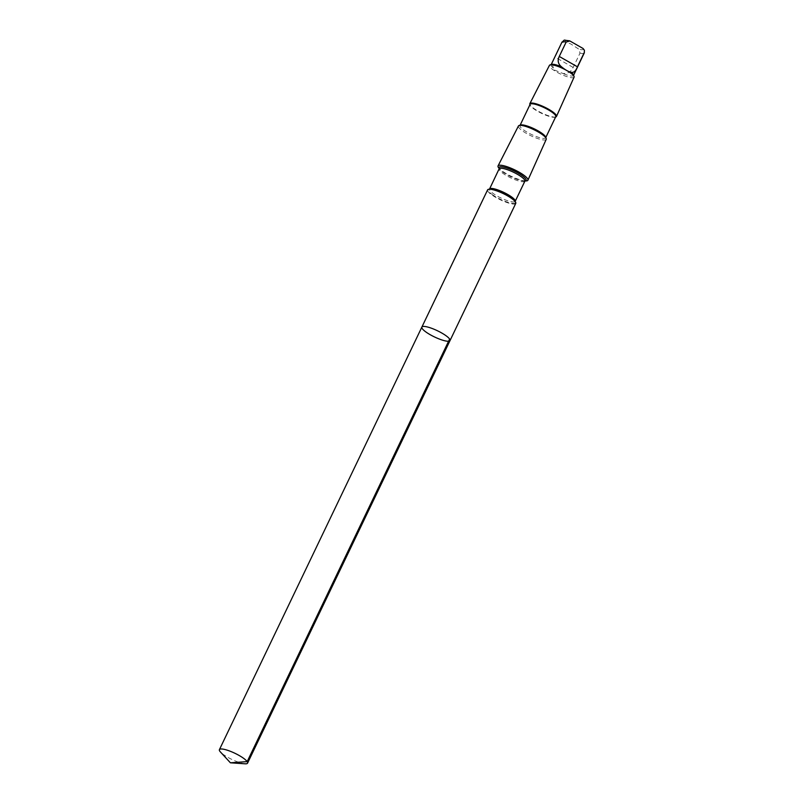 <?xml version="1.0" encoding="UTF-8"?>
<svg xmlns="http://www.w3.org/2000/svg" width="804" height="804" viewBox="0 0 804 804"><rect width="100%" height="100%" fill="white"/><g stroke="black" fill="none" stroke-linecap="round" stroke-linejoin="round"><path stroke-width="0.6" stroke-dasharray="4.02 3.01" d="M421.869 327.087A15.608 3.427 -154.4 0 0 426.763 332.575A15.608 3.427 -154.4 0 0 441.195 339.72A15.608 3.427 -154.4 0 0 450.019 340.584M245.089 763.8A15.608 3.427 25.6 0 1 224.296 755.137A15.608 3.427 25.6 0 1 220.447 751.991M553.433 68.038C552.036 64.903 552.559 61.255 554.991 57.084L561.865 42.743L565.554 41.577L570.991 44.079L578.8 49.134L580.036 53.094L573.162 67.446C571.071 71.797 567.694 73.817 563.011 73.496L554.067 69.888L553.433 68.038A12.392 2.724 25.6 0 1 551.092 64.812A12.392 2.724 25.6 0 1 551.644 64.39M515.756 203.382A15.608 3.427 25.6 0 1 506.922 202.518A15.608 3.427 25.6 0 1 492.49 195.382A15.608 3.427 25.6 0 1 487.596 189.895M526.097 180.94A16.552 3.638 25.6 0 1 503.224 171.734A16.552 3.638 25.6 0 1 498.611 167.765M546.228 139.323A15.407 3.387 25.6 0 1 537.534 138.499A15.407 3.387 25.6 0 1 523.253 131.434A15.407 3.387 25.6 0 1 518.429 126.007M545.625 137.002A14.231 3.126 25.6 0 1 545.655 137.796A14.231 3.126 25.6 0 1 537.605 137.012A14.231 3.126 25.6 0 1 524.439 130.499A14.231 3.126 25.6 0 1 519.977 125.494A14.231 3.126 25.6 0 1 520.62 125.022M555.765 116.68A14.231 3.126 25.6 0 1 555.132 117.163A14.231 3.126 25.6 0 1 534.559 109.384A14.231 3.126 25.6 0 1 530.127 105.173A14.231 3.126 25.6 0 1 530.097 104.379M555.815 116.942A14.763 3.246 25.6 0 1 534.469 108.872A14.763 3.246 25.6 0 1 529.866 104.5M574.066 77.174A13.668 3.005 25.6 0 1 566.368 76.44A13.668 3.005 25.6 0 1 553.695 70.179A13.668 3.005 25.6 0 1 549.423 65.365M573.433 74.832A12.392 2.724 25.6 0 1 573.453 75.526A12.392 2.724 25.6 0 1 563.011 73.496M561.865 42.743A12.392 2.724 25.6 0 1 561.906 42.24M565.554 41.577A9.869 2.171 25.6 0 1 569.825 40.944M493.023 195.101A14.964 3.286 25.6 0 1 489.958 189.201L489.535 189.051A14.231 3.126 25.6 0 0 493.998 194.045A14.231 3.126 25.6 0 0 507.153 200.558A14.231 3.126 25.6 0 0 515.203 201.342L514.811 201.111A14.964 3.286 25.6 0 1 509.274 202.708A14.964 3.286 25.6 0 1 493.023 195.101M524.881 181.151A14.231 3.126 25.6 0 1 516.831 180.367A14.231 3.126 25.6 0 1 503.666 173.845A14.231 3.126 25.6 0 1 499.214 168.85M524.942 180.95A14.964 3.286 25.6 0 1 524.449 180.99A14.964 3.286 25.6 0 1 503.776 172.669A14.964 3.286 25.6 0 1 499.596 169.081A14.964 3.286 25.6 0 1 499.324 168.679M584.267 52.953A12.392 2.724 25.6 0 1 580.036 53.094M583.071 48.491A9.869 2.171 25.6 0 1 578.8 49.134M573.162 67.446L554.991 57.084"/><path stroke-width="1.21" d="M421.869 327.087L487.596 189.895A15.608 3.427 25.6 0 1 489.294 189.221A15.608 3.427 25.6 0 1 503.163 193.543A15.608 3.427 25.6 0 1 515.213 201.643A15.608 3.427 25.6 0 1 515.756 203.382L450.019 340.584A15.608 3.427 -154.4 0 0 437.426 330.745A15.608 3.427 -154.4 0 0 421.869 327.087A15.608 3.427 -154.4 0 0 426.763 332.575A15.608 3.427 -154.4 0 0 441.195 339.72A15.608 3.427 -154.4 0 0 450.019 340.584A15.608 3.427 -154.4 0 0 437.426 330.745A15.608 3.427 -154.4 0 0 421.869 327.087L219.412 749.65A15.608 3.427 25.6 0 1 228.235 750.514A15.608 3.427 25.6 0 1 242.667 757.659A15.608 3.427 25.6 0 1 247.562 763.147A15.608 3.427 25.6 0 1 245.089 763.8L230.416 762.805L220.447 751.991A15.608 3.427 25.6 0 1 219.412 749.65M529.947 104.701L529.866 104.5A14.763 3.246 25.6 0 1 529.846 103.666L549.423 65.365A13.668 3.005 25.6 0 1 550.016 64.923L551.644 64.39A12.392 2.724 25.6 0 1 561.534 66.832C565.312 69.938 568.508 71.757 571.111 72.29A12.392 2.724 25.6 0 1 573.433 74.832L574.036 76.43A13.668 3.005 25.6 0 1 574.066 77.174L556.479 116.429A14.763 3.246 25.6 0 1 555.815 116.942L555.614 117.002M571.111 72.29C573.704 72.923 575.805 71.094 577.433 66.802L584.307 52.461L584.418 50.31L583.071 48.491L569.825 40.944L566.137 42.099L559.262 56.451C557.303 60.541 558.056 63.998 561.534 66.832M569.825 40.944L569.393 40.793C562.237 40.16 565.694 39.125 561.906 42.24A12.392 2.724 25.6 0 1 566.137 42.099M499.274 168.649L498.611 167.765A16.552 3.638 25.6 0 1 498.048 165.905A16.552 3.638 25.6 0 1 514.54 169.795A16.552 3.638 25.6 0 1 527.906 180.207A16.552 3.638 25.6 0 1 526.097 180.94L525.002 180.98M498.048 165.905L518.429 126.007A15.407 3.387 25.6 0 1 519.113 125.504A15.407 3.387 25.6 0 1 533.786 129.625A15.407 3.387 25.6 0 1 546.187 138.479A15.407 3.387 25.6 0 1 546.228 139.323L527.906 180.207M519.113 125.504L520.62 125.022A14.231 3.126 25.6 0 1 534.168 128.821A14.231 3.126 25.6 0 1 545.625 137.002L546.187 138.479M520.138 125.173L530.097 104.379A14.231 3.126 25.6 0 1 544.288 107.706A14.231 3.126 25.6 0 1 555.765 116.68L545.805 137.474M529.846 103.666A14.763 3.246 25.6 0 1 544.559 107.133A14.763 3.246 25.6 0 1 556.479 116.429M550.016 64.923A13.668 3.005 25.6 0 1 563.031 68.571A13.668 3.005 25.6 0 1 574.036 76.43M449.637 339.057L247.18 761.619L230.416 762.805M489.294 189.221L489.958 189.201A14.964 3.286 25.6 0 1 503.254 193.352A14.964 3.286 25.6 0 1 514.811 201.111L515.213 201.643M499.596 169.081L499.274 168.528L489.535 189.051A14.231 3.126 25.6 0 1 503.716 192.377A14.231 3.126 25.6 0 1 515.203 201.342L515.143 201.673M499.214 168.85A14.231 3.126 25.6 0 1 513.394 172.177A14.231 3.126 25.6 0 1 524.881 181.151L515.203 201.342M499.324 168.679A14.964 3.286 25.6 0 1 514.007 170.91A14.964 3.286 25.6 0 1 524.942 180.95M584.307 52.461A12.392 2.724 25.6 0 1 584.267 52.953L573.584 75.244M577.433 66.802L559.262 56.451M450.019 340.584L247.562 763.147M561.906 42.24L551.222 64.531M584.418 50.31L584.267 52.953"/></g></svg>
